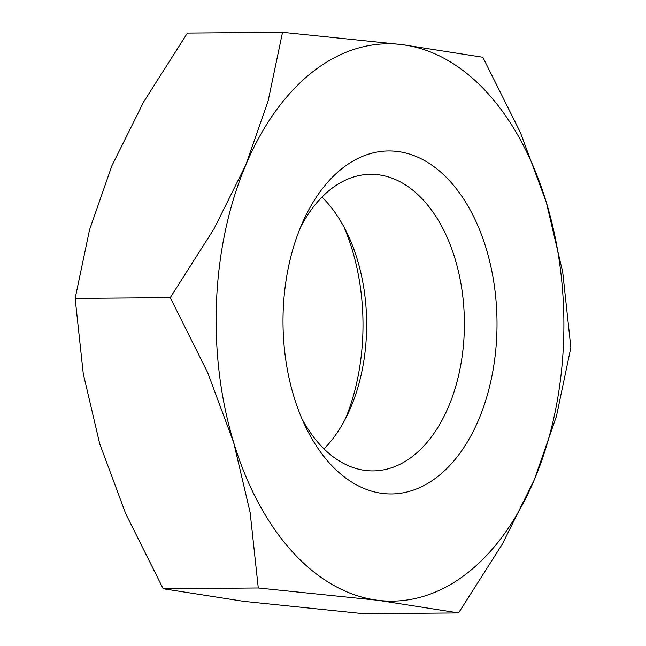 <?xml version="1.0" encoding="UTF-8"?>
<svg xmlns="http://www.w3.org/2000/svg" width="646" height="646" viewBox="0 0 646 646"><rect width="100%" height="100%" fill="white"/><g stroke="black" fill="none" stroke-linecap="round" stroke-linejoin="round"><path stroke-width="0.97" d="M324.009 448.905A148.289 92.523 89.5 0 0 348.711 412.083A148.289 92.523 89.5 0 0 366.427 334.894A148.289 92.523 89.5 0 0 347.282 233.513A148.289 92.523 89.5 0 0 321.991 197.095M345.481 418.697A171.497 107.002 89.5 0 0 362.737 336.841A171.497 107.002 89.5 0 0 343.938 226.956M302.062 419.044A148.289 92.523 89.5 0 0 373.065 470.894A148.289 92.523 89.5 0 0 464.175 334.111A148.289 92.523 89.5 0 0 370.683 174.323A148.289 92.523 89.5 0 0 300.519 227.303M496.758 335.767A171.497 107.002 89.5 0 0 426.853 161.928A171.497 107.002 89.5 0 0 303.749 219.89A171.497 107.002 89.5 0 0 283.263 309.159A171.497 107.002 89.5 0 0 305.405 426.4A171.497 107.002 89.5 0 0 421.079 486.955A171.497 107.002 89.5 0 0 496.758 335.767M170.253 297.653L207.746 372.766L233.715 442.655L250.147 512.617L258.279 587.973L377.878 600.295A278.684 173.879 89.5 0 0 534.169 480.107A278.684 173.879 89.5 0 0 563.473 344.084A278.684 173.879 89.5 0 0 546.298 202.271A278.684 173.879 89.5 0 0 402.135 44.631L282.536 32.3L268.122 100.946L245.851 164.819A278.684 173.879 89.5 0 0 216.539 300.842A278.684 173.879 89.5 0 0 233.715 442.655A278.684 173.879 89.5 0 0 377.878 600.295L458.579 612.941L502.354 544.053L534.169 480.107L556.44 416.234L570.854 347.588L562.723 272.232L546.298 202.271L520.329 132.382L482.837 57.268L402.135 44.631A278.684 173.879 89.5 0 0 245.851 164.819L214.028 228.773L170.253 297.653L75.146 298.412L89.56 229.766L111.831 165.893L143.646 101.947L187.421 33.059L282.536 32.3M458.579 612.941L363.464 613.7L243.865 601.369L163.163 588.732L125.671 513.618L99.702 443.729L83.277 373.768L75.146 298.412M163.163 588.732L258.279 587.973"/></g></svg>

